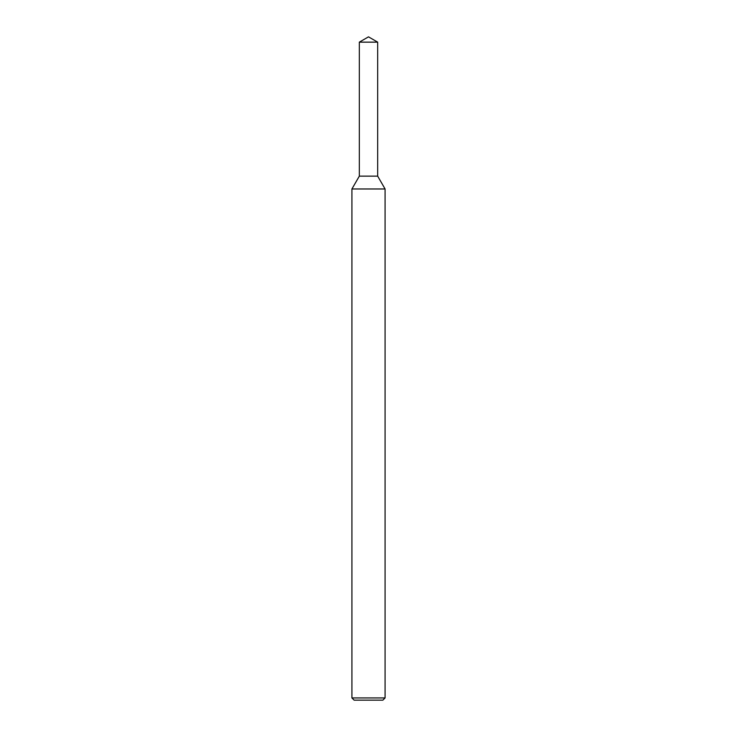 <?xml version="1.0" encoding="UTF-8"?>
<svg xmlns="http://www.w3.org/2000/svg" width="737" height="737" viewBox="0 0 737 737"><rect width="100%" height="100%" fill="white"/><g stroke="black" fill="none" stroke-linecap="round" stroke-linejoin="round"><path stroke-width="1.11" d="M359.324 42.147L359.324 176.143L377.676 176.143L385.082 188.976L351.918 188.976L359.324 176.143L377.676 176.143L377.676 42.147L359.324 42.147L368.5 36.85L377.676 42.147M385.082 697.939L382.872 700.15L354.128 700.15L351.918 697.939L385.082 697.939L385.082 188.976M351.918 697.939L351.918 188.976"/></g></svg>
